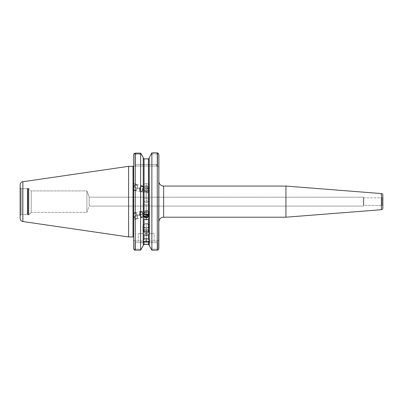 <?xml version="1.0" encoding="UTF-8"?>
<svg xmlns="http://www.w3.org/2000/svg" width="403" height="403" viewBox="0 0 403 403"><rect width="100%" height="100%" fill="white"/><g stroke="black" fill="none" stroke-linecap="round" stroke-linejoin="round"><path stroke-width="0.3" stroke-dasharray="2.02 1.51" d="M149.196 218.225L149.221 233.01L148.425 231.564L149.221 233.01L149.221 187.123L148.425 188.544L148.425 231.564L146.239 230.914L144.057 231.564L144.057 188.544L146.239 189.38L147.951 188.896L149.055 187.647L149.417 185.818L149.221 184.901L148.425 184.206L146.239 183.405L146.239 185.541A3.179 2.987 0 0 1 149.417 188.528A3.179 2.987 0 0 1 146.239 191.511L146.239 189.38L148.425 188.544L148.425 231.564L146.239 230.914L146.239 223.554L146.239 228.048A3.179 2.247 180 0 0 149.417 225.801A3.179 2.247 180 0 0 146.239 223.554C150.339 225.05 150.339 226.546 146.239 228.048L146.239 223.554C142.143 225.05 142.143 226.546 146.239 228.048L146.239 223.554L146.239 230.914L143.76 231.841L143.261 233.01L143.261 234.868L143.347 234.465L146.239 235.407L146.239 228.048A3.179 2.247 180 0 1 143.065 225.801A3.179 2.247 180 0 1 146.239 223.554A3.179 2.247 180 0 1 149.417 225.801A3.179 2.247 180 0 1 146.239 228.048L146.239 235.407L148.425 234.828L148.425 239.135L146.239 238.657L146.239 229.639C150.339 230.697 150.339 231.76 146.239 232.818A3.179 1.587 180 0 0 149.417 231.231A3.179 1.587 180 0 0 146.239 229.639L146.239 238.657L143.76 239.362L143.261 240.465L143.261 241.931L143.523 241.316L146.239 241.835L146.239 229.639C142.143 230.697 142.143 231.76 146.239 232.818A3.179 1.587 180 0 1 143.065 231.231A3.179 1.587 180 0 1 146.239 229.639L146.239 238.657L144.057 239.135L144.057 234.828L146.239 235.407L148.425 234.828L148.425 239.135L149.055 239.845L149.417 241.689L149.221 234.576L149.221 240.465M149.221 218.23L149.221 157.618L149.221 216.295L149.221 157.618L149.221 185.048L149.221 158.052L148.425 158.883L148.425 184.206L146.239 183.405L144.057 184.206L144.057 158.883L148.425 158.883L148.425 184.206L149.221 185.048L149.221 158.052M149.13 240.042L148.425 239.135L146.239 238.657L146.239 229.639A3.179 1.587 180 0 0 143.065 231.231L143.277 245.064M138.294 233.659L154.188 233.659L154.188 241.044L138.294 241.044L138.294 233.659L138.294 241.044L154.188 241.044L138.294 241.044L154.188 241.044L154.188 233.659L138.294 233.659M382.689 205.787L382.689 197.49L382.689 205.787L382.054 205.419L382.054 197.853L382.689 197.49L382.054 197.853L382.054 205.419L363.783 205.419L363.38 206.089L363.38 197.188L363.783 197.853L363.783 205.419L363.783 197.853L382.054 197.853L363.783 197.853L363.783 205.419L382.054 205.419L382.054 197.853L382.054 205.419L382.689 205.787L382.689 197.49L382.689 205.787M20.548 188.015L20.548 215.262A0.796 0.796 0 0 0 20.15 215.948L20.15 187.33A0.796 0.796 0 0 0 20.548 188.015L21.737 188.705L21.737 214.572L20.548 215.262L20.548 188.015L20.548 215.262L21.737 214.572L21.737 188.705L27.701 188.473L27.701 214.804L27.298 214.572L27.298 188.705L27.298 214.572L21.737 214.572L27.298 214.572L27.298 188.705L21.737 188.705L21.737 214.572L21.737 188.705L20.548 188.015A0.796 0.796 0 0 1 20.15 187.33L20.15 215.948A0.796 0.796 0 0 1 20.548 215.262L20.548 188.015M139.68 188.826A3.179 1.713 -76.5 0 1 142.168 185.733A3.179 1.713 -76.5 0 1 143.181 187.158L143.181 188.775A3.179 1.713 -76.5 0 1 143.176 188.826L137.317 187.42A3.179 1.713 103.5 0 0 136.31 184.332A3.179 1.713 103.5 0 0 133.821 187.42L139.68 188.826L139.826 191.027L140.904 191.944L142.294 191.027L143.176 188.826A3.179 1.713 103.5 0 0 143.181 188.775L143.08 186.76L142.017 185.712L140.592 186.579L139.68 188.826L133.821 187.42L134.703 185.219L136.088 184.307L136.975 184.831L137.383 186.231L137.181 188.03L136.436 189.627L135.398 190.478L134.421 190.302L133.826 189.153L133.821 187.42A3.179 1.713 103.5 0 0 134.829 190.513A3.179 1.713 103.5 0 0 137.317 187.42L143.176 188.826A3.179 1.713 -76.5 0 1 140.687 191.914A3.179 1.713 -76.5 0 1 139.68 188.826M148.576 199.681L147.926 198.644L146.239 198.115L146.239 188.196L145.901 188.156L147.13 188.7A2.62 1.416 -76.5 0 1 148.546 187.833A2.62 1.416 -76.5 0 1 149.377 190.382L148.506 190.176L148.596 189.103L148.158 188.186L145.886 187.199L144.209 187.36L143.589 186.886L143.146 187.516L143.151 188.891L142.869 188.826A2.62 1.416 103.5 0 0 142.037 186.277A2.62 1.416 103.5 0 0 139.987 188.826L143.977 189.783L144.853 188.559L145.901 188.156L144.324 189.108L143.886 190.856L144.707 192.11L147.13 192.856L148.183 191.828L148.626 190.564L149.377 190.382C149.397 187.773 148.652 187.209 147.13 188.7L148.163 189.209L148.626 190.564L148.163 189.209L146.239 188.196L146.239 198.115L147.926 198.644L148.626 200.12L147.926 201.812L146.239 202.593L146.239 192.674L146.239 202.593L147.569 202.135L148.218 201.44L148.626 200.12L148.626 190.594M134.793 190.669L133.655 190.397L133.736 189.214A3.335 1.798 -76.5 0 1 133.655 188.357A3.335 1.798 -76.5 0 1 136.345 184.176A3.335 1.798 -76.5 0 1 137.403 185.632A3.335 1.798 -76.5 0 1 136.834 189.158A3.335 1.798 -76.5 0 1 134.793 190.669A3.335 1.798 -76.5 0 1 133.736 189.214L133.655 184.735L137.403 185.632L133.655 184.735L133.655 186.559L133.655 183.536L133.655 190.372M148.621 190.654L148.183 191.828L147.13 192.856C148.153 193.108 148.903 192.281 149.377 190.382L148.626 190.564M143.176 214.451A3.179 1.713 -103.5 0 0 140.687 211.358A3.179 1.713 -103.5 0 0 139.68 214.451L133.821 215.852A3.179 1.713 76.5 0 1 134.829 212.764A3.179 1.713 76.5 0 1 137.317 215.852L143.176 214.451A3.179 1.713 76.5 0 1 143.181 214.497L143.181 216.119L143.181 214.497L143.181 216.119L142.531 217.363L141.735 217.544L140.592 216.698L139.614 213.842L139.826 212.25L140.576 211.394L141.967 211.862L143.176 214.451L137.317 215.852L136.108 213.263L135.05 212.739L134.164 213.263L133.821 215.852L135.03 218.446L136.088 218.97L136.975 218.446L137.317 215.852A3.179 1.713 76.5 0 1 136.31 218.945A3.179 1.713 76.5 0 1 133.821 215.852L139.68 214.451A3.179 1.713 -103.5 0 0 142.168 217.539A3.179 1.713 -103.5 0 0 143.181 216.119L143.181 214.497A3.179 1.713 -103.5 0 0 143.176 214.451M144.566 214.461L143.977 213.494L143.886 212.416L144.324 211.504L145.181 210.91L147.13 210.421L148.183 211.444L148.717 212.703L148.183 211.444L147.13 210.421C148.153 210.17 148.903 210.991 149.377 212.895L148.717 212.703L149.377 212.895A2.62 1.416 -103.5 0 0 147.327 210.341A2.62 1.416 -103.5 0 0 147.13 210.421L144.324 211.504L143.886 212.416L143.977 213.494L139.987 214.451A2.62 1.416 76.5 0 1 140.818 211.902A2.62 1.416 76.5 0 1 142.869 214.451L143.589 213.106L144.209 213.585L145.065 212.3L146.239 211.515L147.629 211.882L148.506 213.101L149.377 212.895L148.506 213.101L147.629 211.882L146.581 211.479L146.239 211.515L146.239 212.512A2.383 2.242 0 0 1 148.616 214.93M133.655 213.207L133.736 215.852A3.335 1.798 -103.5 0 0 136.345 219.101A3.335 1.798 -103.5 0 0 137.403 215.852A3.335 1.798 -103.5 0 0 134.793 212.608A3.335 1.798 -103.5 0 0 133.655 214.92L133.655 216.754L137.403 215.852L133.655 216.754L133.655 219.444M133.655 217.837L133.655 217.207L133.655 217.837M133.655 218.9L133.655 218.406L133.655 218.9M136.345 219.101L133.655 219.746L133.655 213.54M143.866 212.955L143.886 212.416M143.906 202.709L144.909 201.142L146.239 200.684L146.239 210.603L146.239 200.684L144.556 201.46L143.856 203.162L144.556 204.633L146.239 205.162L146.239 211.761A3.179 2.987 180 0 0 143.589 213.106L143.065 215.157L143.342 216.164L143.151 214.381L142.869 214.451L142.143 212.633L141.287 211.928L140.269 212.316L139.932 213.469L140.098 214.955L141.272 216.824L142.128 216.975L142.586 216.587L142.869 214.451A2.62 1.416 76.5 0 1 142.037 217A2.62 1.416 76.5 0 1 139.987 214.451L143.977 213.494L144.853 214.713M149.16 158.364L148.425 158.883L144.057 158.883L143.488 158.636L143.261 157.618L143.261 185.048L144.057 184.206L144.057 158.883L143.488 158.636L143.261 157.618L143.287 218.225M89.174 197.188L89.174 206.089L86.892 212.356L86.892 190.916L89.174 197.188L363.38 197.188L363.38 206.089L89.174 206.089L89.174 197.188L89.174 206.089L363.38 206.089L363.38 197.188L89.174 197.188L86.892 190.916L86.892 212.356L31.233 212.356L31.233 190.916L86.892 190.916L31.233 190.916L31.233 212.366L28.89 214.703L28.89 188.574L31.233 190.911L28.89 188.574L28.89 214.703A0.635 0.635 0 0 1 28.442 214.89L28.442 188.387A0.635 0.635 0 0 1 28.89 188.574A0.635 0.635 0 0 0 28.442 188.387L28.442 214.89L28.024 214.89L28.024 188.387L28.442 188.387L28.024 188.387L28.024 214.89A0.635 0.635 0 0 1 27.701 214.804L27.701 188.473A0.635 0.635 0 0 1 28.024 188.387A0.635 0.635 0 0 0 27.701 188.473L27.701 214.804A0.635 0.635 0 0 0 28.024 214.89L28.024 188.387L28.024 214.89L28.442 214.89L28.442 188.387L28.442 214.89A0.635 0.635 0 0 0 28.89 214.703L28.89 188.574L28.89 214.703L31.233 212.366L31.233 190.911L31.233 212.366L31.233 191.123L31.233 212.356L86.892 212.356L86.892 190.916L86.892 212.356L89.174 206.089L89.174 197.188M145.77 202.538L145.322 202.382L145.77 202.538M144.914 202.135L145.322 202.382L144.914 202.135M144.264 201.44L144.561 201.817L144.264 201.44M143.906 200.568L143.856 190.503M144.042 199.278L143.906 199.681L144.042 199.278M144.556 198.644L144.909 198.417L144.556 198.644M145.317 198.251L145.77 198.15L145.317 198.251M146.239 198.115L145.77 198.15L146.239 198.115M133.655 166.026L156.011 166.026L157.039 165.653L157.603 164.439L157.603 154.122L151.16 154.122L157.603 154.122L157.603 164.439L134.924 164.439L134.924 154.122L141.322 154.122L134.924 154.122L134.924 164.439L156.011 164.439L157.603 166.026L133.655 166.026L133.655 154.868L133.655 166.026L156.011 166.026L157.039 165.653L157.603 164.439L134.924 164.439L135.494 165.653L136.516 166.026L135.494 165.653L134.924 164.439L156.011 164.439L157.603 166.026L133.6 166.026L133.655 237.589L133.655 154.868L133.705 248.827L133.554 166.026M133.02 166.323L133.02 236.954L133.02 166.323M163.643 217.212L163.643 186.065L163.643 217.212M158.873 181.3L158.827 248.832L158.873 181.3M144.209 215.917L144.606 216.139M148.616 213.64L148.596 214.174M148.158 215.091L148.435 214.668L148.158 215.091M144.057 244.394L143.322 244.913L144.057 244.394L144.057 241.442L143.347 241.357L143.261 245.226L144.057 244.394L148.425 244.394L148.425 241.442L149.055 241.326L149.221 245.659L149.055 241.326L146.239 241.835L148.425 241.442L148.425 244.394L144.057 244.394L144.057 241.442L146.239 241.835L146.239 232.818C142.143 231.76 142.143 230.697 146.239 229.639L146.239 232.818C150.339 231.76 150.339 230.697 146.239 229.639A3.179 1.587 180 0 1 149.417 231.231A3.179 1.587 180 0 1 146.239 232.818A3.179 1.587 180 0 1 143.065 231.231L143.261 186.982L144.057 188.544L143.261 187.123L143.261 233.01L144.057 231.564L144.057 188.544L146.239 189.38L146.239 191.511L148.49 190.639L149.417 188.528L148.49 186.413L146.863 185.597L145.463 185.632L144.093 186.322L143.589 186.886L144.209 187.36L145.075 186.574L146.239 186.287A2.383 2.242 180 0 0 144.209 187.36L146.239 187.284L146.239 186.287L147.155 186.458L148.223 187.284L148.581 188.09L148.445 189.385L147.563 190.387L146.239 190.765A2.383 2.242 180 0 0 148.626 188.528A2.383 2.242 180 0 0 146.239 186.287L146.239 187.284L147.775 187.843L148.435 188.609L148.616 189.637L148.158 190.846L147.307 191.601L146.239 191.763L146.239 190.765L146.239 191.763L145.886 191.626L144.209 189.692A2.383 2.242 180 0 0 146.239 190.765L145.075 190.478L144.209 189.692L143.589 190.171L143.065 188.12L143.589 186.886A3.179 2.987 0 0 1 146.239 185.541L146.239 183.405L144.057 184.206L143.261 184.901L143.065 185.818L143.261 218.23M148.596 189.103L148.616 189.637M143.261 240.828L143.261 234.576L143.261 240.465L143.261 234.576L143.261 240.465L144.057 239.135L144.057 234.828L143.347 234.465L143.261 234.868L143.065 234.339L143.065 225.801A3.179 2.247 180 0 0 146.239 228.048C150.339 226.546 150.339 225.05 146.239 223.554L146.239 228.048C142.143 226.546 142.143 225.05 146.239 223.554L146.239 230.914L146.239 223.554A3.179 2.247 180 0 0 143.065 225.801M149.085 232.471L148.778 231.911M149.221 234.576L149.417 225.801L149.417 234.339L149.221 234.868L149.13 234.465L148.425 234.828L149.221 234.576M149.135 232.602L149.221 233.01M149.221 241.931L149.221 240.828M158.827 154.45L158.298 153.427L158.52 153.719L158.298 153.427L157.603 154.122L158.298 153.427L157.286 153.13L151.871 153.13L151.16 154.122L151.871 153.13L151.871 250.147L151.871 153.13L157.286 153.13L157.286 250.147L151.871 250.147L157.835 250.067L157.286 250.147L157.286 153.13L158.298 153.427L158.827 154.45L158.873 167.3L158.873 154.868M141.156 153.891L134.924 153.891L134.924 164.439L135.494 165.653L136.516 166.026L135.494 165.653L134.924 164.439L134.924 153.891L134.194 153.467L133.655 154.868L134.194 153.467L135.247 153.19L135.247 250.147L140.612 250.147L135.247 250.147L135.247 153.19L140.612 153.19L141.191 153.891L134.924 153.891L134.194 153.467L140.612 153.19L140.612 250.147L140.612 153.19L141.191 153.891M148.994 244.641L148.425 244.394L149.206 245.064M143.261 245.226L143.261 241.573L143.322 244.913M133.655 188.357L133.655 187.173L133.655 188.357A3.335 1.798 103.5 0 0 133.736 189.214L134.657 190.624L135.751 190.458L137.045 188.705L137.473 186.201L136.869 184.483L135.635 184.257L134.365 185.571L133.655 188.357M133.655 215.872L133.655 214.92A3.335 1.798 -103.5 0 0 133.736 215.852L133.655 217.207M133.655 219.287L133.655 219.716M133.655 213.011L134.793 212.608M149.196 158.258L148.636 158.853M148.581 215.187L148.223 213.504L147.155 212.678L146.239 212.512L146.239 211.515L145.065 212.3L144.209 213.585A2.383 2.242 0 0 1 146.239 212.512L145.075 212.794L144.209 213.585L143.589 213.106L144.732 212.119L146.239 211.761L146.239 213.897L146.239 205.162L144.556 204.633L143.856 203.162L143.856 212.774M382.85 201.636L382.85 205.978L382.85 201.636M381.384 209.701L381.384 193.576L381.384 209.701M285.934 217.212L285.934 186.065L285.934 217.212M128.602 236.954L128.602 166.323L128.602 236.954M22.87 221.534L22.87 181.743L22.87 221.534M27.298 214.572L27.701 214.804L27.701 188.473L27.298 188.705L27.298 214.572M146.712 205.127L146.239 205.162L146.712 205.127M147.569 204.86L147.16 205.026L147.569 204.86M148.218 204.341L147.921 204.633L148.218 204.341M148.576 203.596L148.626 212.683M148.44 202.256L148.576 202.709L148.44 202.256M147.926 201.46L147.569 201.142L147.926 201.46M147.166 200.896L146.712 200.739L147.166 200.896M146.239 200.684L146.712 200.739L146.239 200.684M363.783 197.853L363.38 197.188L363.38 206.089L363.783 205.419L363.783 197.853M149.417 217.454L149.417 214.749A3.179 2.987 180 0 0 146.239 211.761L148.007 212.265L148.883 213.091L149.417 214.749L149.165 215.917M148.163 214.069L148.506 213.464L148.163 214.069M148.591 213.091L148.506 213.464L148.591 213.091M133.655 214.92L134.365 212.829L135.635 212.749L136.869 214.184L137.473 216.492L137.045 218.577L136.118 219.126L134.657 218.169L133.736 215.852A3.335 1.798 76.5 0 1 133.655 214.92M147.901 215.338A2.62 1.416 -103.5 0 0 148.546 215.444A2.62 1.416 -103.5 0 0 149.377 212.895L147.901 215.338M145.584 216.139L145.065 216.199M134.229 249.85L134.924 249.155L141.322 249.155L134.924 249.155L134.924 242.636L135.393 241.513L135.196 241.755L135.393 241.513L133.655 239.775L135.393 241.513L133.655 239.775L135.393 241.513L134.924 241.044L157.603 241.044L134.924 241.044L157.603 241.044L157.135 241.513L158.873 239.775L157.135 241.513L158.873 239.775L157.135 241.513L157.603 242.636L134.924 242.636L134.924 249.155L141.322 249.155L134.924 249.155L134.924 242.636L157.603 242.636L157.603 249.155L157.573 242.324L157.603 249.155L151.16 249.155L157.603 249.155L151.16 249.155L157.603 249.155L157.603 242.636L134.924 242.636L134.924 249.155L134.229 249.85L134.924 249.155L134.229 249.85L134.698 250.067L133.705 248.827M149.16 244.913L149.221 245.226M157.603 166.026L157.603 152.883L157.603 166.026L158.873 167.3L156.011 164.439L158.873 167.3L157.603 166.026L156.011 166.026L157.603 166.026M143.065 185.818L143.065 187.889M146.239 191.511A3.179 2.987 0 0 1 143.589 190.171L144.732 191.158L146.239 191.511M143.866 190.322L143.977 189.783L139.987 188.826L140.712 187.007L142.128 186.302L142.924 187.843L142.143 190.644L141.287 191.344L140.481 191.198L139.992 190.251L139.987 188.826A2.62 1.416 103.5 0 0 140.818 191.375A2.62 1.416 103.5 0 0 142.869 188.826L143.589 190.171L144.209 189.692L145.065 190.977L146.239 191.763L147.629 191.395L148.506 190.176L149.377 190.382A2.62 1.416 -76.5 0 1 147.327 192.931A2.62 1.416 -76.5 0 1 147.13 192.856L144.707 192.11L143.886 190.856M133.655 183.572L136.345 184.176M158.701 249.215L158.298 249.85L157.603 249.155L158.298 249.85L157.603 249.155L158.298 249.85L158.827 248.832M134.924 154.122L134.229 153.427L134.924 154.122M135.247 250.147L134.698 250.067M158.298 249.85L157.835 250.067M157.482 242.027L157.135 241.513L157.603 241.044L134.924 241.044L135.393 241.513L134.924 242.636L157.603 242.636L157.482 242.027M154.188 233.659L138.451 233.659L154.188 233.659M143.261 240.465L143.347 240.042M143.261 233.01L143.347 232.602M149.417 231.231L149.417 241.689L149.417 231.231M142.168 185.733L136.31 184.332M142.037 186.277L148.546 187.833M149.417 188.528L149.417 185.818M140.687 211.358L134.829 212.764M147.327 210.341L140.818 211.902M143.065 217.454L143.065 215.388M148.626 214.749L148.626 213.822M148.626 188.528L148.626 189.455M148.546 215.444L142.037 217M142.168 217.539L136.31 218.945M147.327 192.931L140.818 191.375M140.687 191.914L134.829 190.513M143.065 231.231L143.065 241.689"/><path stroke-width="0.6" d="M149.412 241.568L149.221 245.659L151.871 250.147L151.871 152.853L149.221 157.618L149.417 234.339L149.221 234.868L149.135 234.465L146.239 235.407L146.239 230.914L148.425 231.564L149.221 233.01M148.778 231.911L148.44 231.574L148.425 219.071L146.239 219.872L144.057 219.071L144.057 231.564L146.239 230.914L148.425 231.564L148.425 219.071L146.239 219.872L146.239 217.736L144.732 217.378L143.589 216.391A3.179 2.987 180 0 0 146.239 217.736L146.239 219.872L144.057 219.071L144.057 231.564L146.239 230.914L146.239 235.407L143.261 234.576L144.057 234.828L144.057 239.135L146.239 238.657L146.239 241.835L146.239 238.657L148.425 239.135L149.221 240.465L148.425 239.135L148.425 234.828L146.239 235.407L144.057 234.828L144.057 239.135L146.239 238.657L148.425 239.135L148.425 234.828L149.196 234.475L149.417 241.689L149.221 241.931L148.959 241.316L146.239 241.835L144.057 241.442L144.057 244.394L148.425 244.394L149.221 245.226L148.425 244.394L148.425 241.442L146.239 241.835L144.057 241.442L144.057 244.394L143.277 245.064M133.655 212.88L133.655 213.54M133.655 217.207L133.655 215.872M133.655 218.9L133.655 218.406M144.566 214.461L144.853 214.713L144.566 214.461M145.176 214.92L145.533 215.061L145.176 214.92M145.901 215.121L145.533 215.061L145.901 215.121M149.196 158.258L148.425 158.883L144.057 158.883L143.261 158.052L144.057 158.883L144.057 214.734L143.261 216.154L144.057 214.734L145.639 213.953L146.239 213.897L146.239 215.081L146.239 213.897L148.425 214.734L148.425 158.883L144.057 158.883L144.057 214.734L146.239 213.897L148.425 214.734L148.425 158.883L149.206 158.213M144.057 241.442L143.261 241.573L143.261 245.659L140.612 250.147L140.612 153.13L143.261 157.618L141.191 153.891L143.261 157.618L143.261 233.307L143.261 157.618L140.612 153.13L140.612 250.147L143.261 245.659L143.261 234.868L143.261 240.828M22.87 221.534L22.87 181.743A3.179 3.179 0 0 0 20.15 184.886L20.15 218.391A3.179 3.179 0 0 0 22.87 221.534L128.602 236.954L128.602 166.323L22.87 181.743L22.87 221.534A3.179 3.179 0 0 1 20.15 218.391L20.15 184.886A3.179 3.179 0 0 1 22.87 181.743L128.602 166.323L128.602 236.954L133.02 236.954L133.02 166.323L128.602 166.323L133.02 166.323A0.635 0.635 0 0 0 133.554 166.026A0.635 0.635 0 0 1 133.02 166.323L133.02 236.954A0.635 0.635 0 0 1 133.655 237.589A0.635 0.635 0 0 0 133.02 236.954L128.602 236.954L22.87 221.534M158.873 221.977A4.765 4.765 0 0 1 163.643 217.212L285.934 217.212L285.934 186.065L163.643 186.065A4.765 4.765 0 0 1 158.873 181.3A4.765 4.765 0 0 0 163.643 186.065L163.643 217.212A4.765 4.765 0 0 0 158.873 221.977M382.85 208.114A1.587 1.587 0 0 1 381.384 209.701L285.934 217.212L381.384 209.701L381.384 193.576L285.934 186.065L285.934 217.212L163.643 217.212L163.643 186.065L285.934 186.065L381.384 193.576L381.384 209.701A1.587 1.587 0 0 0 382.85 208.114L382.85 195.163A1.587 1.587 0 0 0 381.384 193.576A1.587 1.587 0 0 1 382.85 195.163L382.85 207.988M148.616 214.93A2.383 2.242 0 0 1 144.209 215.917L145.075 216.703L146.239 216.99L146.239 215.993L146.239 216.99L146.707 216.945L147.926 216.335L148.626 214.749M145.886 216.079L147.548 215.57L148.435 214.668L147.775 215.434L145.886 216.079M145.317 216.179L145.584 216.139L145.317 216.179M143.261 234.576L143.261 233.307L143.261 234.576M148.425 219.071L149.221 218.23L148.425 219.071M144.057 231.564L143.523 232.199L144.057 231.564M144.057 239.135L143.261 240.465L144.057 239.135M158.701 249.215L158.873 154.868L158.057 153.18L157.286 152.853L151.871 152.853L151.871 250.147L157.286 250.147L157.286 152.853L151.871 152.853L149.221 157.618L149.221 240.828M158.827 248.832L158.873 154.868L158.057 153.18L157.286 152.853L157.286 250.147L151.871 250.147L149.221 245.659L151.871 250.147L149.221 245.659L149.221 241.573M149.221 157.618L151.16 154.122L149.221 157.618M135.247 250.147L140.612 250.147L143.261 245.659L140.612 250.147L135.247 250.147L135.247 153.13L135.247 250.147L134.229 249.85L133.655 248.409L134.008 249.558L134.698 250.067M140.612 153.13L135.247 153.13L140.612 153.13M149.221 216.154L148.425 214.734L149.09 215.716M133.655 154.868L133.655 248.409L133.655 154.868L134.194 153.467L133.655 154.868M149.221 245.226L148.425 244.394L148.425 241.442M148.778 241.337L149.085 241.337M149.175 215.892L148.007 217.232L146.239 217.736A3.179 2.987 180 0 0 149.417 214.749M143.589 216.391L144.209 215.917L143.589 216.391M146.501 214.995L147.13 214.577L146.501 214.995M148.163 214.069L147.13 214.577A2.62 1.416 -103.5 0 0 147.901 215.338L147.13 214.577L147.931 214.28M144.606 216.139L144.209 215.917M145.584 216.139L145.065 216.199M148.737 244.46L143.745 244.46M148.737 158.817L149.16 158.364L148.425 158.883M144.057 158.883L143.745 158.817L144.057 158.883M143.488 158.636L143.322 158.364L143.488 158.636M157.81 250.077L158.298 249.85M134.229 153.427L133.705 154.45L134.229 153.427L135.247 153.13L134.229 153.427M158.298 153.427L158.52 153.719L158.298 153.427M133.705 248.832L134.229 249.85M143.261 241.573L143.261 241.931L143.07 241.568M143.523 232.199L143.261 233.01M149.196 232.813L148.959 232.199L149.196 232.813M143.065 225.801L143.065 231.231"/></g></svg>
